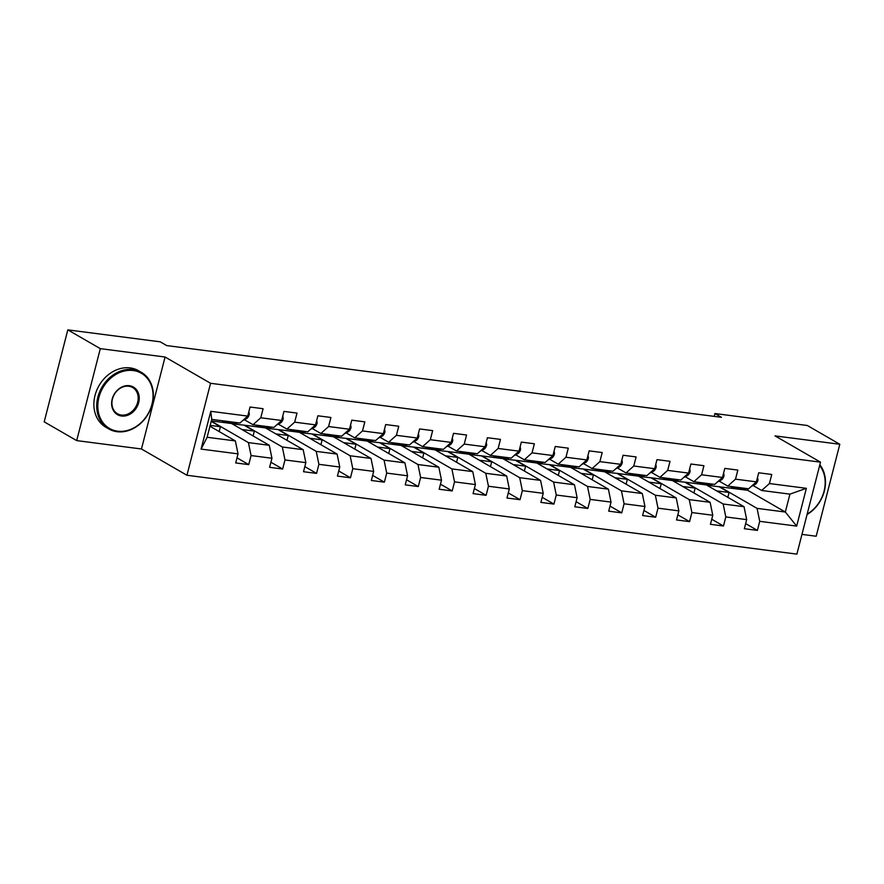 <?xml version="1.0" encoding="UTF-8"?>
<svg xmlns="http://www.w3.org/2000/svg" width="884" height="884" viewBox="0 0 884 884"><rect width="100%" height="100%" fill="white"/><g stroke="black" fill="none" stroke-linecap="round" stroke-linejoin="round"><path stroke-width="1.33" d="M801.954 534.389L816.186 536.234L839.8 444.265L807.313 425.491L714.935 413.546L714.206 416.364M186.944 475.261L796.893 554.124L820.507 462.155L210.558 383.291L186.944 475.261L141.462 448.984L165.076 357.014L100.301 348.639L76.687 440.608L141.462 448.984M76.687 440.608L44.2 421.845L67.814 329.876L100.301 348.639M706.924 485.261L747.654 490.266L785.335 512.035L789.931 494.134L761.665 490.487L769.423 483.548L771.754 474.476L758.704 472.785L756.372 481.857L735.51 479.161L737.842 470.089L724.803 468.398L722.471 477.471L701.598 474.774L703.929 465.702L690.89 464.012L688.559 473.084L667.685 470.387L670.017 461.315L656.978 459.636L654.646 468.708L633.784 466.001L636.104 456.929L623.065 455.249L620.734 464.321L599.871 461.625L602.203 452.553L589.153 450.862L586.832 459.934L565.959 457.238L568.29 448.166L555.251 446.475L552.92 455.547L532.046 452.851L534.378 443.779L521.339 442.088L519.007 451.16L498.145 448.464L500.466 439.392L487.427 437.713L485.095 446.785L464.233 444.077L466.564 435.005L453.514 433.326L451.183 442.398L430.32 439.702L432.652 430.63L419.602 428.939L417.281 438.011L396.408 435.315L398.739 426.243L385.7 424.552L383.369 433.624L362.495 430.928L364.827 421.856L351.788 420.165L349.456 429.237L328.594 426.541L330.914 417.469L317.875 415.789L315.544 424.861L294.681 422.154L297.013 413.082L283.963 411.403L281.642 420.475L260.769 417.778L263.101 408.706L250.061 407.016L247.73 416.088L210.779 411.314L201.077 449.094L207.121 437.271L235.376 440.928L209.961 426.232M769.423 483.548L806.374 488.322L796.672 526.102L759.721 521.328L757.389 530.4L745.654 523.615M201.077 449.094L238.028 453.868L235.697 462.94L248.736 464.63L251.067 455.558L271.94 458.255L269.609 467.327L282.648 469.017L284.979 459.945L305.842 462.641L303.521 471.713L316.56 473.393L318.892 464.321L339.754 467.028L337.423 476.1L350.473 477.78L352.793 468.708L373.667 471.404L371.335 480.476L384.374 482.167L386.706 473.095L407.579 475.791L405.248 484.863L418.287 486.554L420.618 477.482L441.492 480.178L439.16 489.25L452.199 490.94L454.531 481.868L475.393 484.565L473.073 493.637L486.112 495.316L488.443 486.244L509.306 488.951L506.974 498.023L520.024 499.703L522.345 490.631L543.218 493.327L540.886 502.399L553.925 504.09L556.257 495.018L577.13 497.714L574.799 506.786L587.838 508.477L590.169 499.405L611.032 502.101L608.711 511.173L621.75 512.864L624.082 503.792L644.944 506.488L642.613 515.56L655.663 517.239L657.994 508.167L678.857 510.875L676.525 519.947L689.575 521.626L691.896 512.554L712.769 515.25L710.438 524.322L723.477 526.013L725.808 516.941L746.682 519.637L744.35 528.709L757.389 530.4M67.814 329.876L160.192 341.821L166.689 345.578L721.432 417.303L714.935 413.546M756.372 481.857L748.626 488.797L727.764 486.101L719.145 481.117M706.349 484.929L744.03 506.698L723.167 504.002L685.476 482.233L706.349 484.929M727.764 486.101L735.51 479.161M746.682 519.637L744.03 506.698M725.808 516.941L723.167 504.002M722.471 477.471L714.714 484.41L693.852 481.714L685.233 476.741M672.437 480.542L710.117 502.311L689.255 499.615L651.574 477.846L672.437 480.542M693.852 481.714L701.598 474.774M712.769 515.25L710.117 502.311M691.896 512.554L689.255 499.615M688.559 473.084L680.813 480.034L659.939 477.327L651.32 472.354M638.524 476.156L676.216 497.924L655.342 495.228L617.662 473.459L638.524 476.156M659.939 477.327L667.685 470.387M678.857 510.875L676.216 497.924M657.994 508.167L655.342 495.228M654.646 468.708L646.9 475.647L626.027 472.951L617.408 467.967M604.623 471.769L642.303 493.537L621.43 490.841L583.749 469.072L604.623 471.769M626.027 472.951L633.784 466.001M644.944 506.488L642.303 493.537M624.082 503.792L621.43 490.841M620.734 464.321L612.988 471.26L592.114 468.564L583.495 463.581M570.71 467.393L608.391 489.161L587.529 486.454L549.837 464.686L570.71 467.393M592.114 468.564L599.871 461.625M611.032 502.101L608.391 489.161M590.169 499.405L587.529 486.454M586.832 459.934L579.075 466.874L558.213 464.177L549.594 459.194M536.798 463.006L574.478 484.775L553.616 482.078L515.936 460.31L536.798 463.006M558.213 464.177L565.959 457.238M577.13 497.714L574.478 484.775M556.257 495.018L553.616 482.078M552.92 455.547L545.163 462.487L524.3 459.791L515.681 454.818M502.886 458.619L540.577 480.388L519.704 477.692L482.023 455.923L502.886 458.619M524.3 459.791L532.046 452.851M543.218 493.327L540.577 480.388M522.345 490.631L519.704 477.692M519.007 451.16L511.261 458.1L490.388 455.404L481.769 450.431M468.973 454.232L506.665 476.001L485.791 473.305L448.111 451.536L468.973 454.232M490.388 455.404L498.145 448.464M509.306 488.951L506.665 476.001M488.443 486.244L485.791 473.305M485.095 446.785L477.349 453.724L456.476 451.017L447.856 446.044M435.072 449.846L472.752 471.614L451.879 468.918L414.198 447.149L435.072 449.846M456.476 451.017L464.233 444.077M475.393 484.565L472.752 471.614M454.531 481.868L451.879 468.918M451.183 442.398L443.437 449.337L422.574 446.641L413.955 441.657M401.159 445.459L438.84 467.227L417.977 464.531L380.286 442.762L401.159 445.459M422.574 446.641L430.32 439.702M441.492 480.178L438.84 467.227M420.618 477.482L417.977 464.531M417.281 438.011L409.524 444.95L388.662 442.254L380.043 437.271M367.247 441.083L404.927 462.851L384.065 460.144L346.384 438.387L367.247 441.083M388.662 442.254L396.408 435.315M407.579 475.791L404.927 462.851M386.706 473.095L384.065 460.144M383.369 433.624L375.612 440.563L354.749 437.867L346.13 432.884M333.334 436.696L371.026 458.464L350.152 455.768L312.472 434L333.334 436.696M354.749 437.867L362.495 430.928M373.667 471.404L371.026 458.464M352.793 468.708L350.152 455.768M349.456 429.237L341.71 436.177L320.837 433.48L312.218 428.508M299.433 432.309L337.113 454.078L316.24 451.381L278.559 429.613L299.433 432.309M320.837 433.48L328.594 426.541M339.754 467.028L337.113 454.078M318.892 464.321L316.24 451.381M315.544 424.861L307.798 431.801L286.924 429.094L278.305 424.121M265.52 427.922L303.201 449.691L282.339 446.995L244.647 425.226L265.52 427.922M286.924 429.094L294.681 422.154M305.842 462.641L303.201 449.691M284.979 459.945L282.339 446.995M281.642 420.475L273.885 427.414L253.023 424.718L244.404 419.734M211.32 420.917L231.608 423.535L269.288 445.304L248.426 442.608L211.265 421.149M253.023 424.718L260.769 417.778M271.94 458.255L269.288 445.304M251.067 455.558L248.426 442.608M247.73 416.088L239.973 423.027L211.718 419.37L210.779 411.314M238.028 453.868L235.376 440.928M839.8 444.265L775.025 435.889L820.507 462.155M165.076 357.014L210.558 383.291M211.718 419.37L207.121 437.271M761.665 490.487L753.046 485.504M747.654 490.266L748.041 488.719M719.388 486.609L757.08 508.377L785.335 512.035L796.672 526.102M232.183 423.867L244.647 425.226M266.095 428.254L278.559 429.613M299.996 432.641L312.472 434M333.909 437.027L346.384 438.387M367.821 441.414L380.286 442.762M401.734 445.79L414.198 447.149M435.646 450.177L448.111 451.536M469.548 454.564L482.023 455.923M503.46 458.951L515.936 460.31M537.373 463.338L549.837 464.686M571.285 467.713L583.749 469.072M605.186 472.1L617.662 473.459M639.099 476.487L651.574 477.846M673.011 480.874L685.476 482.233M789.931 494.134L806.374 488.322M759.721 521.328L757.08 508.377M219.177 431.569L220.425 426.718L211.199 421.392M248.736 464.63L237 457.846M210.171 425.392L220.425 426.718M241.929 429.502L254.327 431.105L244.581 425.48M253.089 435.945L254.327 431.105M282.648 469.017L270.913 462.233M275.841 433.889L288.239 435.492L278.493 429.856M287.002 440.331L288.239 435.492M316.56 473.393L304.825 466.619M309.743 438.265L322.152 439.878L312.406 434.243M320.903 444.718L322.152 439.878M350.473 477.78L338.738 471.006M343.655 442.652L356.064 444.254L346.318 438.63M354.816 449.105L356.064 444.254M384.374 482.167L372.639 475.393M377.567 447.039L389.977 448.641L380.231 443.017M388.728 453.492L389.977 448.641M418.287 486.554L406.552 479.769M411.48 451.426L423.878 453.028L414.132 447.403M422.64 457.868L423.878 453.028M452.199 490.94L440.464 484.156M445.381 455.812L457.79 457.415L448.044 451.779M456.553 462.255L457.79 457.415M486.112 495.316L474.377 488.543M479.294 460.199L491.703 461.802L481.957 456.166M490.454 466.642L491.703 461.802M520.024 499.703L508.289 492.929M513.206 464.575L525.615 466.188L515.869 460.553M524.367 471.028L525.615 466.188M553.925 504.09L542.19 497.316M547.119 468.962L559.528 470.564L549.782 464.94M558.279 475.415L559.528 470.564M587.838 508.477L576.103 501.692M581.031 473.349L593.429 474.951L583.683 469.327M592.192 479.791L593.429 474.951M621.75 512.864L610.015 506.079M614.933 477.736L627.342 479.338L617.596 473.702M626.104 484.178L627.342 479.338M655.663 517.239L643.928 510.466M648.845 482.123L661.254 483.725L651.508 478.089M660.005 488.565L661.254 483.725M689.575 521.626L677.84 514.853M682.757 486.498L695.167 488.112L685.42 482.476M693.918 492.952L695.167 488.112M723.477 526.013L711.742 519.24M716.67 490.885L729.068 492.487L719.322 486.863M727.83 497.338L729.068 492.487M227.332 421.392A19.978 10.862 97.4 0 1 224.58 421.668A19.978 10.862 97.4 0 1 221.983 420.696M248.879 411.579L249.332 414.22A6.917 3.768 97.4 0 1 246.404 418.707L242.658 420.629M238.205 422.795A19.978 10.862 97.4 0 1 235.442 423.071L231.321 422.541A19.978 10.862 -82.6 0 0 234.072 422.265M231.464 421.922A19.978 10.862 97.4 0 1 228.713 422.198L224.58 421.668M230.028 422.221A19.978 10.862 -82.6 0 0 231.321 422.541M133.219 370.529A31.857 26.078 120 0 0 98.92 397.424A31.857 26.078 120 0 0 117.649 431.182A31.857 26.078 120 0 0 151.949 404.286A31.857 26.078 120 0 0 133.219 370.529M117.064 431.701A32.642 26.719 -60 0 1 108.71 428.906A32.642 26.719 -60 0 1 99.549 392.076A32.642 26.719 -60 0 1 133.02 369.567A32.642 26.719 -60 0 1 141.374 372.363A32.642 26.719 -60 0 1 150.545 409.193A32.642 26.719 -60 0 1 117.064 431.701M129.329 385.7A15.934 13.039 -60 0 1 138.689 402.574A15.934 13.039 -60 0 1 121.539 416.021A15.934 13.039 -60 0 1 112.18 399.148A15.934 13.039 -60 0 1 129.329 385.7M121.34 415.049A15.15 12.398 120 0 0 136.876 404.607A15.15 12.398 120 0 0 132.622 387.512A15.15 12.398 120 0 0 128.744 386.22A15.15 12.398 120 0 0 113.218 396.662A15.15 12.398 120 0 0 117.473 413.745A15.15 12.398 120 0 0 121.34 415.049M108.71 428.906L105.859 427.248A32.642 26.719 -60 0 1 96.688 390.43A32.642 26.719 -60 0 1 130.158 367.91A32.642 26.719 -60 0 1 138.512 370.716L141.374 372.363M819.833 464.774A32.642 26.719 -60 0 1 807.059 514.521M807.158 514.123A31.857 26.078 120 0 0 819.645 465.503M261.244 425.779A19.978 10.862 97.4 0 1 258.493 426.055A19.978 10.862 97.4 0 1 255.896 425.082M282.792 415.966L283.245 418.607A6.917 3.768 97.4 0 1 280.305 423.093L276.57 425.016M272.106 427.182A19.978 10.862 97.4 0 1 269.355 427.458L265.222 426.928A19.978 10.862 -82.6 0 0 267.985 426.652M265.377 426.309A19.978 10.862 97.4 0 1 262.614 426.585L258.493 426.055M263.94 426.607A19.978 10.862 -82.6 0 0 265.222 426.928M295.157 430.165A19.978 10.862 97.4 0 1 292.394 430.442A19.978 10.862 97.4 0 1 289.808 429.469M316.704 420.353L317.157 422.994A6.917 3.768 97.4 0 1 314.218 427.48L310.472 429.403M306.019 431.569A19.978 10.862 97.4 0 1 303.267 431.845L299.135 431.304A19.978 10.862 -82.6 0 0 301.897 431.038M299.278 430.696A19.978 10.862 97.4 0 1 296.527 430.972L292.394 430.442M297.853 430.994A19.978 10.862 -82.6 0 0 299.135 431.304M329.058 434.541A19.978 10.862 97.4 0 1 326.307 434.817A19.978 10.862 97.4 0 1 323.71 433.856M350.617 424.729L351.07 427.381A6.917 3.768 97.4 0 1 348.13 431.867L344.384 433.779M339.931 435.956A19.978 10.862 97.4 0 1 337.18 436.221L333.047 435.69A19.978 10.862 -82.6 0 0 335.798 435.414M333.191 435.083A19.978 10.862 97.4 0 1 330.439 435.359L326.307 434.817M331.765 435.381A19.978 10.862 -82.6 0 0 333.047 435.69M362.97 438.928A19.978 10.862 97.4 0 1 360.219 439.204A19.978 10.862 97.4 0 1 357.622 438.243M384.529 429.116L384.971 431.768A6.917 3.768 97.4 0 1 382.043 436.254L378.297 438.166M373.844 440.331A19.978 10.862 97.4 0 1 371.092 440.608L366.959 440.077A19.978 10.862 -82.6 0 0 369.711 439.801M367.103 439.47A19.978 10.862 97.4 0 1 364.352 439.735L360.219 439.204M365.667 439.768A19.978 10.862 -82.6 0 0 366.959 440.077M396.883 443.315A19.978 10.862 97.4 0 1 394.131 443.591A19.978 10.862 97.4 0 1 391.535 442.619M418.43 433.503L418.883 436.143A6.917 3.768 97.4 0 1 415.955 440.63L412.209 442.553M407.756 444.718A19.978 10.862 97.4 0 1 404.994 444.995L400.872 444.464A19.978 10.862 -82.6 0 0 403.623 444.188M401.016 443.845A19.978 10.862 97.4 0 1 398.253 444.122L394.131 443.591M399.579 444.144A19.978 10.862 -82.6 0 0 400.872 444.464M430.795 447.702A19.978 10.862 97.4 0 1 428.033 447.978A19.978 10.862 97.4 0 1 425.447 447.006M452.343 437.889L452.796 440.53A6.917 3.768 97.4 0 1 449.857 445.017L446.111 446.939M441.657 449.105A19.978 10.862 97.4 0 1 438.906 449.381L434.773 448.851A19.978 10.862 -82.6 0 0 437.536 448.575M434.928 448.232A19.978 10.862 97.4 0 1 432.166 448.508L428.033 447.978M433.492 448.531A19.978 10.862 -82.6 0 0 434.773 448.851M464.708 452.089A19.978 10.862 97.4 0 1 461.945 452.365A19.978 10.862 97.4 0 1 459.349 451.392M486.255 442.276L486.708 444.917A6.917 3.768 97.4 0 1 483.769 449.404L480.023 451.326M475.57 453.492A19.978 10.862 97.4 0 1 472.818 453.768L468.686 453.227A19.978 10.862 -82.6 0 0 471.437 452.962M468.829 452.619A19.978 10.862 97.4 0 1 466.078 452.895L461.945 452.365M467.404 452.917A19.978 10.862 -82.6 0 0 468.686 453.227M498.609 456.476A19.978 10.862 97.4 0 1 495.858 456.741A19.978 10.862 97.4 0 1 493.261 455.779M520.168 446.652L520.621 449.304A6.917 3.768 97.4 0 1 517.681 453.79L513.936 455.702M509.482 457.879A19.978 10.862 97.4 0 1 506.731 458.155L502.598 457.614A19.978 10.862 -82.6 0 0 505.35 457.337M502.742 457.006A19.978 10.862 97.4 0 1 499.99 457.282L495.858 456.741M501.316 457.304A19.978 10.862 -82.6 0 0 502.598 457.614M532.522 460.851A19.978 10.862 97.4 0 1 529.77 461.128A19.978 10.862 97.4 0 1 527.173 460.166M554.08 451.039L554.522 453.691A6.917 3.768 97.4 0 1 551.594 458.177L547.848 460.089M543.395 462.266A19.978 10.862 97.4 0 1 540.632 462.531L536.511 462.001A19.978 10.862 -82.6 0 0 539.262 461.724M536.654 461.393A19.978 10.862 97.4 0 1 533.903 461.658L529.77 461.128M535.218 461.691A19.978 10.862 -82.6 0 0 536.511 462.001M566.434 465.238A19.978 10.862 97.4 0 1 563.683 465.514A19.978 10.862 97.4 0 1 561.086 464.553M587.982 455.426L588.435 458.078A6.917 3.768 97.4 0 1 585.495 462.553L581.76 464.476M577.307 466.642A19.978 10.862 97.4 0 1 574.545 466.918L570.412 466.387A19.978 10.862 -82.6 0 0 573.175 466.111M570.567 465.769A19.978 10.862 97.4 0 1 567.804 466.045L563.683 465.514M569.13 466.067A19.978 10.862 -82.6 0 0 570.412 466.387M600.346 469.625A19.978 10.862 97.4 0 1 597.584 469.901A19.978 10.862 97.4 0 1 594.998 468.929M621.894 459.813L622.347 462.454A6.917 3.768 97.4 0 1 619.408 466.94L615.662 468.863M611.209 471.028A19.978 10.862 97.4 0 1 608.457 471.305L604.324 470.774A19.978 10.862 -82.6 0 0 607.087 470.498M604.479 470.155A19.978 10.862 97.4 0 1 601.717 470.432L597.584 469.901M603.043 470.454A19.978 10.862 -82.6 0 0 604.324 470.774M634.259 474.012A19.978 10.862 97.4 0 1 631.496 474.288A19.978 10.862 97.4 0 1 628.9 473.316M655.806 464.199L656.26 466.84A6.917 3.768 97.4 0 1 653.32 471.327L649.574 473.249M645.121 475.415A19.978 10.862 97.4 0 1 642.37 475.691L638.237 475.15A19.978 10.862 -82.6 0 0 640.988 474.885M638.381 474.542A19.978 10.862 97.4 0 1 635.629 474.818L631.496 474.288M636.955 474.841A19.978 10.862 -82.6 0 0 638.237 475.15M668.16 478.399A19.978 10.862 97.4 0 1 665.409 478.664A19.978 10.862 97.4 0 1 662.812 477.703M689.719 468.586L690.172 471.227A6.917 3.768 97.4 0 1 687.233 475.714L683.487 477.625M679.034 479.802A19.978 10.862 97.4 0 1 676.282 480.078L672.149 479.537A19.978 10.862 -82.6 0 0 674.901 479.261M672.293 478.929A19.978 10.862 97.4 0 1 669.542 479.205L665.409 478.664M670.857 479.227A19.978 10.862 -82.6 0 0 672.149 479.537M702.073 482.774A19.978 10.862 97.4 0 1 699.321 483.051A19.978 10.862 97.4 0 1 696.725 482.089M723.62 472.962L724.073 475.614A6.917 3.768 97.4 0 1 721.145 480.1L717.399 482.012M712.946 484.189A19.978 10.862 97.4 0 1 710.184 484.454L706.062 483.924A19.978 10.862 -82.6 0 0 708.813 483.647M706.206 483.316A19.978 10.862 97.4 0 1 703.454 483.592L699.321 483.051M704.769 483.614A19.978 10.862 -82.6 0 0 706.062 483.924M735.985 487.161A19.978 10.862 97.4 0 1 733.234 487.438A19.978 10.862 97.4 0 1 730.637 486.476M757.533 477.349L757.986 480.001A6.917 3.768 97.4 0 1 755.046 484.476L751.312 486.399M746.847 488.565A19.978 10.862 97.4 0 1 744.096 488.841L739.963 488.311A19.978 10.862 -82.6 0 0 742.726 488.034M740.118 487.692A19.978 10.862 97.4 0 1 737.355 487.968L733.234 487.438M738.681 487.99A19.978 10.862 -82.6 0 0 739.963 488.311M249.31 414.099L248.271 413.955M246.404 418.707L245.001 418.53M283.223 418.475L282.184 418.342M280.305 423.093L278.913 422.917M317.135 422.861L316.096 422.729M314.218 427.48L312.814 427.303M351.047 427.248L350.009 427.116M348.13 431.867L346.727 431.679M384.949 431.635L383.91 431.502M382.043 436.254L380.639 436.066M418.861 436.022L417.823 435.878M415.955 440.63L414.552 440.453M452.774 440.398L451.735 440.265M449.857 445.017L448.464 444.84M486.686 444.785L485.647 444.652M483.769 449.404L482.366 449.227M520.599 449.171L519.549 449.039M517.681 453.79L516.278 453.603M554.5 453.558L553.461 453.426M551.594 458.177L550.191 457.989M588.413 457.945L587.374 457.802M585.495 462.553L584.103 462.376M622.325 462.321L621.286 462.188M619.408 466.94L618.015 466.763M656.237 466.708L655.199 466.575M653.32 471.327L651.917 471.15M690.15 471.095L689.1 470.962M687.233 475.714L685.829 475.526M724.051 475.481L723.013 475.349M721.145 480.1L719.742 479.913M757.964 479.868L756.925 479.736M755.046 484.476L753.654 484.299"/></g></svg>

